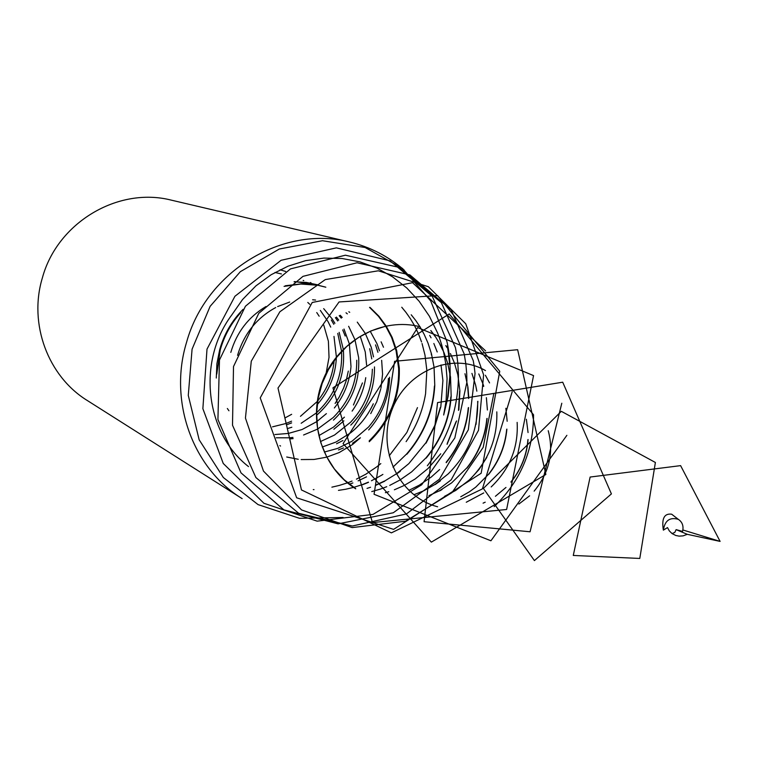 <?xml version="1.0" encoding="UTF-8"?>
<svg xmlns="http://www.w3.org/2000/svg" width="758" height="758" viewBox="0 0 758 758"><rect width="100%" height="100%" fill="white"/><g stroke="black" fill="none" stroke-linecap="round" stroke-linejoin="round"><path stroke-width="1.14" d="M518.86 504.051L529.634 495.808M534.144 491.137C549.294 472.566 553.994 452.422 548.233 430.696M526.374 419.25L528.061 432.562M527.919 439.64C526.668 455.283 521.021 469.392 510.958 481.946M505.974 487.451L495.41 496.291M485.215 502.194L483.083 503.16M510.977 482.145C521.163 469.505 526.857 455.293 528.08 439.517M437.622 506.761C398.481 496.717 376.461 448.869 392.038 409.623C406.932 370.112 453.426 351.778 485.48 370.605M517.136 422.396C518.481 447.485 509.831 469.003 491.175 486.949M483.746 492.927L466.265 502.251M506.695 429.284C505.112 445.856 499.077 460.826 488.607 474.195M488.493 474.328L475.806 487.091L469.609 491.658L460.75 496.774M488.626 474.47C499.266 460.997 505.359 445.875 506.894 429.113M507.168 421.268L505.87 408.278M485.385 375.257L489.564 382.923M496.803 411.869C497.665 438.228 488.503 460.921 469.316 479.947M469.211 480.041L455.861 490.35M455.785 490.407L444.548 496.329M469.373 480.155L479.018 469.496L486.825 457.377M482.903 384.202L483.604 386.4M486.854 418.587C485.101 436.807 478.459 453.208 466.937 467.8M466.919 467.819L451.673 482.837M451.597 482.893L439.536 490.748M439.451 490.796L428.933 495.628M439.649 490.9L442.075 489.535M466.966 468.15C478.677 453.407 485.385 436.816 487.1 418.378M487.403 410.002L486.38 397.666M483.756 386.305L483.073 384.192M483.036 384.079L478.781 373.931M355.748 488.825C321.041 467.326 306.829 418.511 323.372 379.161C339.612 339.593 382.932 316.929 420.093 326.793M477.663 401.418C478.279 429.435 468.491 453.559 448.3 473.797M448.215 473.883L435.101 484.371M435.007 484.438L423.911 490.71M423.788 490.767L413.906 494.756M435.206 484.542L440.464 480.828M476.033 424.366L477.9 401.295M476.839 391.185L475.636 385.168M475.607 385.045L471.94 373.4M384.505 326.565L371.032 330.895L358.335 337.575L346.776 346.463L336.675 357.283L328.385 369.724L322.169 383.472L318.199 398.064L316.626 413.129L317.526 428.166L320.842 442.786L326.509 456.506L334.363 468.937L344.17 479.757L355.625 488.597M467.743 387.385L468.586 398.49M468.273 407.795C466.454 428.052 459.083 446.216 446.178 462.295M439.621 469.553L431.283 477.009M431.16 477.104L419.335 485.139M419.212 485.215L408.865 490.36M446.216 462.674C459.329 446.443 466.786 428.071 468.567 407.548M468.823 398.253L467.951 387.31M467.932 387.167L464.976 373.722M445.78 345.591L447.021 347.619M459.642 391.043L458.495 410.353M456.013 421.77L447.248 443.402M440.739 453.796L428.185 468.359M428.062 468.482L415.27 478.895M415.147 478.98L404.232 485.442M404.099 485.508L394.368 489.791M388.807 491.696L385.358 492.7M447.059 444.33L456.562 420.917M458.865 409.86L459.898 390.91M459.888 390.721L457.86 374.935M457.832 374.774L454.459 363.073M454.402 362.911L450.404 353.55M430.79 330.554L435.083 336.41M439.82 344.265L442.416 349.495M450.849 396.879C449.058 419.629 440.815 439.915 426.1 457.728M425.958 457.898L411.727 471.789M411.594 471.893L400.034 479.966M399.883 480.06L389.735 485.395M386.741 486.702L380.374 489.09M380.222 489.147L371.761 491.572M426.148 458.116C441.099 440.142 449.437 419.648 451.171 396.633M451.181 396.396L450.527 377.152M450.508 376.963L447.788 363.641M447.741 363.461L444.16 353.029M444.093 352.858L440.028 344.303M439.943 344.141L435.585 336.922M435.49 336.789L430.942 330.621M429.71 335.396L431.046 337.812M433.851 343.488L437.214 351.968M440.294 407.529L434.741 425.56L426.11 442.407M425.882 442.776L408.837 463.621M408.676 463.773L396.273 473.902M396.102 474.015L385.452 480.534M384.723 480.913L375.731 485.101M367.033 488.389L370.567 487.252M375.902 485.262L384.799 481.15M396.396 474.12L400.357 471.23M426.034 443.155L435.026 425.693L440.768 406.942M440.843 406.544L442.899 380.592M442.89 380.374L441.004 364.968M431.226 353.891L431.539 355.114M434.429 385.993C432.809 411.518 423.589 434.135 406.771 453.824M406.591 454.042L392.976 467.118M382.894 474.394L381.558 475.228M381.388 475.332L371.448 480.752M368.416 482.145L362.248 484.627M362.049 484.703L353.74 487.356M353.569 487.403L345.866 489.204M345.639 489.251L338.466 490.369M353.939 487.489L354.915 487.223M362.428 484.779L368.492 482.334M406.838 454.25C423.911 434.391 433.216 411.556 434.751 385.746M434.77 385.481L434.05 367.156M434.021 366.948L431.473 353.844M431.416 353.654L428.062 343.251M427.995 343.071L424.205 334.439M424.12 334.269L420.065 326.944M419.951 326.755L415.706 320.454M415.574 320.274L411.215 314.778M417.478 407.615L407.018 432.126M406.695 432.685L389.224 455.795M380.81 463.602L376.726 466.862M376.546 467.004L366.029 474.072M365.697 474.271L356.431 479.141M352.034 481.074L347.628 482.78M347.439 482.855L339.508 485.366M339.281 485.433L331.881 487.167M313.272 489.602L314.001 489.611M349.362 484.173L352.858 482.95M358.117 480.856L366.512 476.839M406.108 441.639C416.142 427.161 422.613 411.291 425.522 394.027M425.589 393.601L426.839 370.387M426.82 370.141L425.001 355.237M424.963 355.019L422.054 343.526M421.543 341.953L418.501 333.918M418.416 333.709L414.579 325.769M414.474 325.561L410.419 318.73M410.305 318.549L406.127 312.599M406.013 312.448L401.759 307.236M381.113 341.82L383.491 347.24M388.447 378.479C387.3 396.614 380.762 412.684 368.833 426.678M368.502 427.048L352.119 441.128M351.835 441.317L337.916 448.3M337.623 448.414L324.358 452.043M389.555 377.219C388.996 397.315 382.041 414.882 368.682 429.947M279.825 445.628L280.555 446.026M338.475 449.92L343.45 447.959M352.527 443.24L360.401 437.783L352.764 444.34M348.832 311.756L349.713 312.334M375.523 344.871L377.939 352.318M373.296 403.777C368.085 415.109 360.666 424.688 351.039 432.524M350.717 432.78L336.069 441.99M335.775 442.132L322.302 447.002M336.543 443.771L342.929 440.521M370.738 413.593L376.773 401.712L380.734 389.025M380.942 388.077L382.572 374.168L381.653 360.315M379.493 350.821L377.077 343.961M376.944 343.639L370.226 331.246M346.008 312.779L347.344 313.85M369.714 348.689L371.761 358.866M372.358 369.212C371.827 389.337 364.674 406.894 350.897 421.903M350.547 422.272L334.61 434.969M334.306 435.149L320.473 441.563M350.802 425.096C366.834 408.837 374.727 389.441 374.49 366.91M373.523 356.895L371.335 347.552M371.221 347.192L365.337 333.548M365.157 333.245L357.274 322.122M315.574 300.054L312.628 299.77M289.698 302.035L277.636 306.583M275.723 307.549C256.725 317.905 244.01 333.823 237.557 355.312M362.438 382.932L353.446 404.999M344.426 417.137L333.672 426.962M333.331 427.209L318.9 435.604M333.861 429.265L343.876 420.851M352.119 411.111C359.301 400.973 363.849 389.82 365.754 377.664M366.616 365.204L365.28 352.119M365.195 351.712L360.268 336.372M265.982 306.516C248.51 316.939 236.78 332.222 230.802 352.385M339.205 315.707L341.289 318.142M356.734 360.258C356.99 382.335 349.249 401.323 333.52 417.232M333.122 417.611L317.649 429.028M317.289 429.227L303.579 434.997M292.929 437.394L290.011 437.754M289.603 437.802L276.225 437.802M227.343 408.496L228.944 410.77M290.418 438.882L293.119 438.607M333.454 420.131C351.352 403.142 359.756 382.496 358.686 358.183M358.657 357.7L354.981 339.84M354.848 339.48L348.642 326.291M342.209 317.45L340.209 315.233M335.377 317.649L337.708 320.947M342.701 329.891L345.193 336.021M348.32 371.088L346.122 380.876L343.611 388.001L339.196 397.069L335.112 403.446M326.395 413.631L316.825 421.552M316.456 421.808L302.243 429.435M301.883 429.578L288.571 433.377M288.154 433.453L274.964 434.533M334.354 407.975C343.876 395.989 349.4 382.439 350.926 367.346M350.992 366.597L349.391 344.17M349.286 343.744L344.009 329.048M338.722 320.132L336.448 317.09M331.322 319.971L333.795 324.291M337.765 333.387L341.517 351.03M341.564 351.608C342.711 375.627 334.401 395.998 316.636 412.693M316.238 413.044L301.172 423.267M291.839 427.237L287.254 428.63M316.607 415.289C336.467 397.685 345.383 375.845 343.327 349.76M343.27 349.23L339.148 332.364M334.894 323.325L332.44 319.308M332.203 318.947L323.675 308.629M322.178 383.425L325.22 375.996M326.167 373.04L329.029 357.35L328.413 341.545M328.328 341.015L323.742 325.087M319.165 316.209L316.74 312.542M309.785 304.346L307.786 302.442M285.197 417.829L291.65 414.313M369.165 440.891C389.394 420.861 399.229 396.775 398.642 368.644M398.623 368.293L396.112 350.935M396.046 350.651L391.621 337.509M391.507 337.253L385.756 326.291M385.595 326.035L378.555 316.408M378.318 316.143L369.563 307.369M369.26 441.734C390.086 421.41 400.101 396.879 399.295 368.123M399.276 367.782L396.68 350.651M396.605 350.376L392.132 337.338M392.019 337.083L386.239 326.196M386.078 325.94L379.009 316.351M378.773 316.086L369.951 307.341M243.081 309.33C231.939 320.653 224.15 334.07 219.706 349.571L216.902 363.688L216.286 378.034M240.674 312.684C231.067 323.401 224.264 335.785 220.265 349.817L216.779 374.073M325.191 287.017L318.616 285.378M317.697 285.197L301.542 283.814L285.273 285.766M325.826 287.206L318.464 285.415M317.526 285.245L300.831 284.032L284.06 286.391M317.716 284.781L294.597 281.588M318.322 284.97L306.355 282.431L294.066 281.796M281.436 273.951L274.983 272.482M280.072 269.782L285.671 271.468M42.391 277.816C57.362 222.558 118.002 186.544 171.194 200.112L349.267 241.935C282.838 224.899 205.958 271.43 186.544 342.37C168.39 401.569 192.835 468.567 242.153 498.641L87.521 400.65C48.057 376.536 28.359 323.931 42.391 277.816M446.074 401.086L443.676 415.014L447.324 399.892M447.381 399.618L449.75 377.456M449.759 377.238L449.816 373.959M449.56 364.484L449.494 363.423M449.485 363.243L448.461 353.323M448.433 353.162L447.779 348.917M447.713 348.538L447.248 346.008M404.166 270.056C388.21 256.204 369.913 246.833 349.267 241.935M248.52 466.596C205.333 433.064 196.919 361.869 231.512 315.3M446.111 400.811L447.068 378.564M447.059 378.356L445.799 363.954M445.77 363.764L443.8 353.02M443.762 352.849L443.629 352.252M443.364 351.153L441.611 344.606M441.563 344.454L439.564 338.286M439.526 338.172L438.721 335.965M438.636 335.718L438.01 334.098M437.991 334.041L437.442 332.658M437.423 332.62L429.369 316.19L419.117 301.22L406.781 287.983L392.606 276.859L376.897 268.076L359.927 261.87L342.152 258.516L323.903 258.08L305.682 260.629L287.974 266.21L271.193 274.699L255.91 285.88L242.532 299.562L231.522 315.309M334.164 360.609C332.715 375.608 327.229 389.034 317.716 400.897M317.195 401.532L300.462 416.322M291.584 421.173L286.107 423.419M285.7 423.561L272.51 426.839M286.401 424.887L291.622 422.907M317.214 404.62C329.095 391.1 335.481 375.447 336.372 357.672M336.391 356.952L333.984 336.419M330.725 327.115L328.214 321.942M328.006 321.563L320.34 310.41M352.489 444.548L339.413 452.422M339.129 452.564L326.821 457.112M326.537 457.188L314.295 459.414M313.945 459.452L301.182 459.566M298.264 459.282L286.714 457.008M561.801 403.237L530.069 531.775L424.073 521.712L437.565 402.574L562.711 382.203L611.412 493.903L534.409 560.588L483.386 488.436L561.318 411.319L655.386 462.475L639.79 558.447L573.275 555.453L590.122 477.047L680.608 465.63L720.1 541.401L682.892 529.975M443.676 415.014L448.13 396.33L450.11 377.313M450.11 377.105L450.148 376.167M450.186 374.717L449.968 363.376M449.949 363.196L449.02 353.38M448.992 353.219L448.584 350.367M448.528 349.969L447.883 346.198M447.855 346.065L446.964 341.678M446.936 341.555L430.705 300.926L402.47 268.398L365.091 247.496L322.482 240.722L279.304 249.022L240.352 271.677L210.118 306.355L192.077 349.192L188.278 395.401L199.165 439.801L223.354 477.521L258.071 504.61L299.476 518.301L343.09 517.487M427.351 465.772C448.063 438.692 458.419 408.373 458.429 374.812M458.429 374.642L457.794 363.054M457.785 362.911L456.742 354.706M456.723 354.592L455.444 347.676M455.425 347.6L432.306 296.406L390.114 260.875L336.381 247.857L281.085 260.297L234.914 296.283L207 349.125L202.869 408.666L223.24 463.46L263.955 503.284L317.147 521.153L373.012 514.398L421.675 484.798L454.828 437.963L466.89 382.288M466.9 381.265L466.71 373.561M466.701 373.429L465.819 363.783M465.81 363.679L464.209 354.014M464.19 353.929L441.383 302.698L399.182 267.422L345.411 255.2L290.494 268.891L245.431 306.241L219.469 360.012L217.925 419.487L241.006 472.869L283.909 509.878L338.096 523.854L393.279 512.768L439.394 479.245L468.321 429.786L475.039 373.533M475.029 373.419L474.167 366.142M474.091 365.64L473.238 360.647M473.229 360.609L451.228 309.88L409.898 274.908L357.027 262.77L302.982 276.357L258.743 313.367L233.502 366.569L232.507 425.219L255.872 477.521L298.68 513.299L352.318 526.033L406.487 513.924L451.209 479.805L478.506 430.345L483.604 374.822M483.585 374.717L465.753 323.799L428.355 286.714L378.327 270.796L325.296 279.588L279.854 311.775L251.277 361.206L245.44 418.065L263.462 471.069L301.57 509.935L352.157 527.587L405.558 521.229L451.976 492.615L483.178 447.372L493.752 393.961M485.632 350.916L412.541 282.687L312.211 302.48L260.231 397.893L296.662 497.788L393.582 529.378L481.141 473.276L499.749 371.278L437.546 295.573L339.053 301.959L277.996 388.03L301.466 489.943L391.384 532.865L482.401 488.901L512.219 391.696M494.169 506.666C520.358 481.254 533.48 450.669 533.537 414.91M533.537 414.759L449.219 313.935L332.951 387.821L372.462 522.565L506.619 509.49L533.556 375.598L417.724 327.579L343.08 443.601L431.349 542.131L545.855 474.48L517.648 349.703L394.615 361.291L374.064 494.292L490.928 540.786L566.88 435.319M663.364 530.136C664.87 520.509 669.854 516.918 678.315 519.344C682.399 522.091 683.811 526.109 682.56 531.405L676.117 529.634L687.279 534.314L683.081 535.868L679.092 536.133L675.814 535.489L672.062 533.585L669.305 530.884L667.504 527.587L663.364 530.136C661.516 518.529 664.292 513.223 671.683 514.199L673.284 515.459M676.117 529.634L674.791 532.448L672.033 533.566M687.279 534.314L720.1 541.401M310.363 282.582L310.969 282.762M303.162 280.422L303.75 280.602M678.315 519.344L671.673 514.218"/></g></svg>
